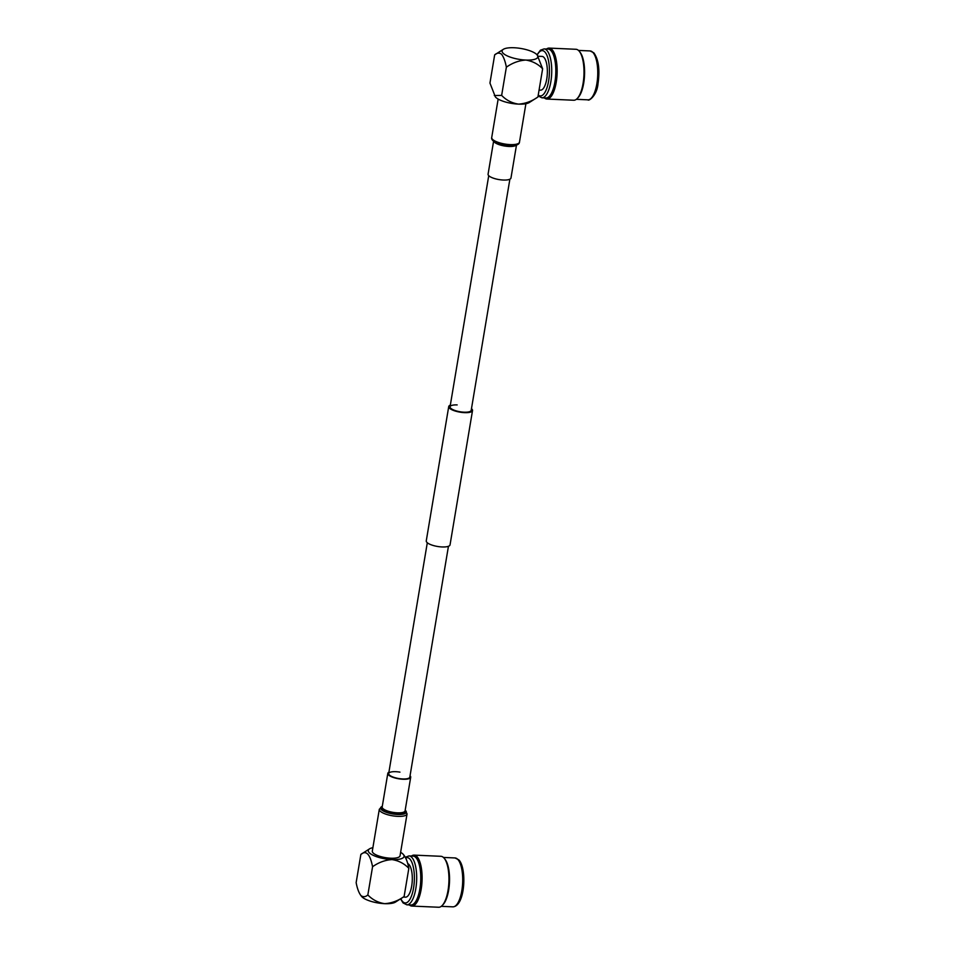 <?xml version="1.0" encoding="UTF-8"?>
<svg xmlns="http://www.w3.org/2000/svg" width="955" height="955" viewBox="0 0 955 955"><rect width="100%" height="100%" fill="white"/><g stroke="black" fill="none" stroke-linecap="round" stroke-linejoin="round"><path stroke-width="1.43" d="M509.875 179.206L471.197 410.328A10.72 3.247 -170.5 0 1 464.082 412.19A10.72 3.247 -170.5 0 1 450.056 406.782A10.72 3.247 -170.5 0 1 457.17 404.92M471.472 408.668A12.057 3.653 -170.5 0 1 472.522 410.543L450.044 544.851A12.057 3.653 -170.5 0 1 442.034 546.952A12.057 3.653 -170.5 0 1 426.264 540.876L448.731 406.567A12.057 3.653 -170.5 0 1 450.33 405.135M472.522 410.543A12.057 3.653 -170.5 0 1 464.512 412.644A12.057 3.653 -170.5 0 1 448.731 406.567M503.046 53.158A18.145 5.503 9.5 0 0 525.823 60.058C518.923 60.511 512.429 62.887 506.365 67.184L501.65 95.393C506.198 100.168 511.796 103.068 518.446 104.119C525.357 103.677 531.84 101.302 537.916 96.992L542.631 68.784L537.223 55.02A18.145 5.503 9.5 0 0 514.124 47.75A18.145 5.503 9.5 0 0 503.297 49.338A18.145 5.503 9.5 0 0 503.046 53.158M503.297 49.338L494.666 54.877C497.03 52.776 499.358 52.585 501.638 54.304C503.703 57.121 505.279 61.407 506.365 67.184M539.062 90.08L540.554 90.14A16.88 6.017 -87.5 0 0 547.108 76.316A16.88 6.017 -87.5 0 0 543.956 57.419A16.88 6.017 -87.5 0 0 542.046 56.417L538.202 56.249M541.891 97.804L545.974 97.983A24.472 8.726 -87.5 0 0 555.464 77.94A24.472 8.726 -87.5 0 0 550.904 50.531A24.472 8.726 -87.5 0 0 548.134 49.087L544.052 48.908A24.472 8.726 92.5 0 1 546.821 50.352A24.472 8.726 92.5 0 1 551.381 77.749A24.472 8.726 92.5 0 1 541.891 97.804L538.107 95.906M546.535 49.015A25.498 9.084 92.5 0 1 549.137 48.096A25.498 9.084 92.5 0 1 552.026 49.612A25.498 9.084 92.5 0 1 556.777 78.167A25.498 9.084 92.5 0 1 546.881 99.045A25.498 9.084 92.5 0 1 544.386 97.911M546.881 99.045L573.728 100.239A25.498 9.084 -87.5 0 0 577.274 98.461A25.498 9.084 -87.5 0 0 583.935 75.159A25.498 9.084 -87.5 0 0 579.363 51.367A25.498 9.084 -87.5 0 0 578.861 50.794A25.498 9.084 -87.5 0 0 575.984 49.29L549.137 48.096M577.274 98.461L578.145 97.553A24.472 8.726 -87.5 0 0 584.532 75.182A24.472 8.726 -87.5 0 0 580.139 52.346L579.363 51.367M537.916 96.992L529.273 102.543A18.145 5.503 -170.5 0 1 518.446 104.119A18.145 5.503 -170.5 0 1 495.347 96.861L489.951 83.085L494.666 54.877M501.65 95.393L494.308 95.536M542.631 68.784C538.083 64.021 532.472 61.108 525.823 60.058A18.145 5.503 9.5 0 0 537.223 55.02A22.681 8.082 -87.5 0 1 544.863 51.952A22.681 8.082 -87.5 0 1 548.731 80.244A22.681 8.082 -87.5 0 1 538.238 95.07M493.592 141.233L488.077 174.18A11.615 3.522 9.5 0 0 498.761 179.54A11.615 3.522 9.5 0 0 510.973 178.012L516.488 145.065M360.871 854.427C366.171 849.962 370.074 854.057 372.569 866.734C378.634 862.425 385.116 860.049 392.027 859.596C398.677 860.646 404.275 863.559 408.836 868.334L404.108 896.542C398.044 900.84 391.562 903.215 384.65 903.669A18.145 5.503 -170.5 0 1 361.873 896.769A18.145 5.503 -170.5 0 1 361.551 896.399L360.871 895.504C358.805 892.698 357.23 888.401 356.143 882.635L360.871 854.427L369.501 848.876A18.145 5.503 9.5 0 0 373.25 855.346A18.145 5.503 9.5 0 0 392.027 859.596A18.145 5.503 9.5 0 0 403.428 854.558A18.145 5.503 9.5 0 0 403.117 854.2A18.145 5.503 9.5 0 0 400.623 852.338M403.332 897.067L405.505 897.163A16.88 6.017 -87.5 0 0 412.059 883.327A16.88 6.017 -87.5 0 0 408.907 864.43A16.88 6.017 -87.5 0 0 407.678 863.571M415.855 857.542A24.472 8.726 -87.5 0 0 413.085 856.098L409.003 855.919A24.472 8.726 92.5 0 1 411.772 857.363A24.472 8.726 92.5 0 1 416.332 884.772A24.472 8.726 92.5 0 1 406.842 904.815L410.925 904.994A24.472 8.726 -87.5 0 0 420.415 884.951A24.472 8.726 -87.5 0 0 415.855 857.542M411.486 856.026A25.498 9.084 92.5 0 1 414.088 855.119A25.498 9.084 92.5 0 1 416.977 856.623A25.498 9.084 92.5 0 1 421.728 885.178A25.498 9.084 92.5 0 1 411.832 906.068A25.498 9.084 92.5 0 1 409.337 904.922M411.832 906.068L438.679 907.25A25.498 9.084 -87.5 0 0 442.225 905.483A25.498 9.084 -87.5 0 0 448.886 882.181A25.498 9.084 -87.5 0 0 444.314 858.378A25.498 9.084 -87.5 0 0 443.812 857.805A25.498 9.084 -87.5 0 0 440.935 856.301L414.088 855.119M372.88 847.694A18.145 5.503 9.5 0 0 369.501 848.876M408.836 868.334C407.773 862.616 406.197 858.33 404.108 855.453M360.871 895.504C363.151 897.234 365.479 897.043 367.842 894.942C372.402 899.706 378.001 902.618 384.65 903.669A18.145 5.503 -170.5 0 0 395.477 902.081L404.108 896.542M367.842 894.942L372.569 866.734M442.225 905.483L443.096 904.564A24.472 8.726 -87.5 0 0 449.483 882.205A24.472 8.726 -87.5 0 0 445.09 859.369L444.314 858.378M410.041 775.747A11.615 3.522 -170.5 0 1 410.698 777.239A11.615 3.522 -170.5 0 1 398.486 778.755A11.615 3.522 -170.5 0 1 387.802 773.407A11.615 3.522 -170.5 0 1 388.9 772.213M448.444 546.284L409.826 777.084A10.72 3.247 -170.5 0 1 398.545 778.492A10.72 3.247 -170.5 0 1 388.685 773.55A10.72 3.247 -170.5 0 1 399.954 772.141M400.05 855.764A14.062 4.262 -170.5 0 1 385.247 857.614A14.062 4.262 -170.5 0 1 372.307 851.12L379.314 809.267A14.062 4.262 -170.5 0 0 392.254 815.761A14.062 4.262 -170.5 0 0 407.057 813.911L400.05 855.764M587.91 99.833A24.472 8.726 -87.5 0 0 597.4 79.79A24.472 8.726 -87.5 0 0 592.84 52.382A24.472 8.726 -87.5 0 0 590.071 50.937L593.855 52.835C598.582 59.485 599.979 69.739 598.021 83.61C596.994 95.846 588.483 101.505 587.91 99.833L576.331 99.32M495.633 142.51A12.117 3.677 9.5 0 0 495.943 142.689L495.299 142.331A13.048 3.963 9.5 0 0 504.479 145.22A13.048 3.963 9.5 0 0 514.518 145.554C517.753 144.945 519.401 143.811 519.472 142.152L525.907 103.725M495.299 142.331C492.446 140.707 491.252 139.096 491.718 137.508A14.062 4.262 9.5 0 0 504.67 144.002A14.062 4.262 9.5 0 0 519.472 142.152M495.943 142.689A12.117 3.677 9.5 0 0 504.479 145.363A12.117 3.677 9.5 0 0 513.79 145.673A12.117 3.677 9.5 0 0 514.148 145.614M493.854 141.436A11.615 3.522 9.5 0 0 504.383 145.972A11.615 3.522 9.5 0 0 516.166 145.172M400.814 898.679A22.681 8.082 -87.5 0 0 402.688 901.615A22.681 8.082 -87.5 0 0 413.563 887.983A22.681 8.082 -87.5 0 0 409.814 858.975A22.681 8.082 -87.5 0 0 405.732 857.96M455.022 857.948L458.806 859.846C467.043 867.952 465.228 906.379 452.861 906.844A24.472 8.726 -87.5 0 0 462.351 886.801A24.472 8.726 -87.5 0 0 457.791 859.404A24.472 8.726 -87.5 0 0 455.022 857.948L443.442 857.435M405.183 810.198A13.048 3.963 -170.5 0 1 392.577 813.935A13.048 3.963 -170.5 0 1 382.287 806.366L379.314 809.267M405.135 810.532A12.117 3.677 -170.5 0 1 392.708 813.242A12.117 3.677 -170.5 0 1 382.227 806.7M410.698 777.239L405.087 810.807A11.615 3.522 -170.5 0 1 392.863 812.335A11.615 3.522 -170.5 0 1 382.179 806.975L387.802 773.407M388.685 773.55L427.303 542.75M450.056 406.782L488.733 175.672M590.071 50.937L578.491 50.424M544.052 48.908L540.423 50.197L537.032 54.781M491.718 137.508L498.152 99.081M513.79 145.673L514.518 145.554M409.003 855.919L405.35 857.232M400.563 898.834L403.058 902.917L406.842 904.815M403.428 854.558L404.478 855.883M452.861 906.844L441.282 906.331M405.195 810.186L407.057 813.911"/></g></svg>
